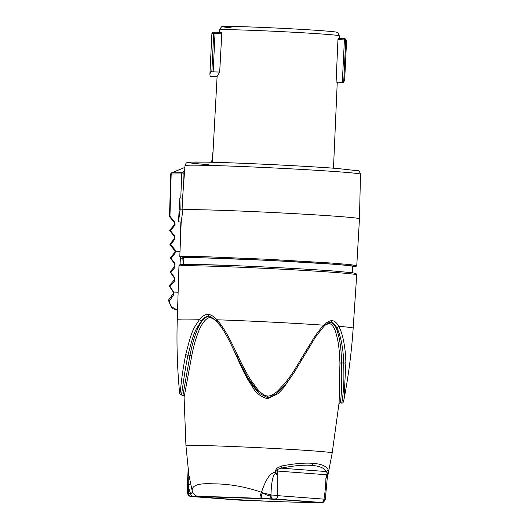 <?xml version="1.0" encoding="UTF-8"?>
<svg xmlns="http://www.w3.org/2000/svg" width="529" height="529" viewBox="0 0 529 529"><rect width="100%" height="100%" fill="white"/><g stroke="black" fill="none" stroke-linecap="round" stroke-linejoin="round"><path stroke-width="0.79" d="M338.262 38.286L344.478 38.591L338.269 38.286L337.952 39.609L336.1 82.008A60.147 1.362 2.8 0 1 337.019 82.2L343.612 82.398L342.323 82.312L344.399 39.926L345.761 40.019A67.441 1.527 2.8 0 1 346.607 40.303L344.69 79.495M210.106 76.262L217.095 76.467L219.687 72.096L211.838 71.739A67.441 1.527 -177.2 0 0 210.602 71.832L209.901 74.291L210.106 76.262A67.441 1.527 2.8 0 0 212.056 76.606L217.075 76.87M336.1 82.008L342.323 82.312M210.602 71.832L219.687 72.096L221.763 33.816L221.459 32.467L215.105 32.157L215.025 33.492L221.763 33.816M212.466 162.271L217.102 76.467M211.838 71.739L213.709 33.453L215.025 33.492L213.147 71.779M346.607 40.303L344.67 38.61A1.369 1.369 0 0 0 344.478 38.591A1.369 1.349 100.8 0 1 345.761 40.019L343.698 82.306L344.696 79.376M213.061 151.195L211.653 162.251M183.887 258.661L182.697 257.702L199.248 257.689L268.937 260.328L338.21 264.507L354.278 266.12L352.519 266.94L355.706 266.695L356.764 265.677L359.469 218.775A89.011 2.017 -177.2 0 0 359.475 218.775A89.011 2.017 -177.2 0 0 337.932 216.401A89.011 2.017 2.8 0 0 246.673 211.309A89.011 2.017 2.8 0 0 182.902 209.801L181.202 222.015L178.471 221.876L179.853 197.952L180.164 209.663L178.471 221.876M352.241 272.706L352.545 266.391A84.415 1.918 -177.2 0 0 352.056 266.16C347.262 263.726 189.435 256.01 184.423 257.96A84.415 1.918 -177.2 0 0 183.913 258.145L183.603 264.46M343.334 401.69L343.969 399.468L345.893 362.497C345.536 354.628 345.437 351.395 343.751 341.727C342.448 335.102 340.775 329.964 338.739 326.314C336.761 322.769 334.579 320.891 332.179 320.673C329.772 320.534 327.001 322.042 323.854 325.19C320.224 329.012 316.904 333.244 313.895 337.892L300.941 359.138C293.331 372.204 291.115 375.286 284.794 383.485L277.289 391.414C273.156 394.779 269.969 396.307 267.714 395.996C265.042 395.996 261.736 393.841 257.775 389.529L250.997 380.377C248.028 375.927 241.693 364.289 237.977 355.924C232.006 343.341 227.794 335.194 225.341 331.491C222.478 326.717 219.68 322.816 216.956 319.781C213.776 316.309 210.793 314.51 208.016 314.391C205.219 314.358 202.435 315.985 199.671 319.278C193.845 328.595 192.569 327.008 185.791 354.423C184.059 362.53 182.247 374.439 181.698 379.128C181.103 382.936 180.402 392.22 179.893 393.424L179.43 391.05C179.278 393.391 179.972 394.694 181.493 394.971L182.948 395.044M341.549 403.065L341.562 403.072C341.999 404.044 343.453 390.832 343.473 388.326C343.896 385.595 343.995 377.157 343.757 363.02C343.361 355.21 343.248 352.016 341.536 342.475C340.213 335.955 338.58 330.956 336.629 327.477C334.738 324.158 332.794 322.439 330.797 322.313L330.632 322.306C330.856 322.234 328.787 321.685 323.933 326.34A1.713 0.879 -135.2 0 0 323.854 325.19A88.052 1.997 2.8 0 0 216.956 319.781A1.713 0.721 -42.2 0 0 216.619 320.971L210.106 316.296L209.054 316.157C206.733 316.064 204.26 317.565 201.635 320.653C196.061 329.633 194.778 328.033 187.98 355.164C186.215 363.271 184.31 375.226 183.695 379.987L181.493 394.971M340.087 402.992L340.101 402.992C340.742 403.065 341.582 389.489 341.516 388.068C341.622 383.704 341.926 378.982 341.615 362.934C341.212 348.181 340.002 342.587 339.221 338.163L337.35 331.108C335.631 325.91 333.283 322.974 330.294 322.3L329.203 323.517L325.606 324.78M342.078 403.019L341.575 403.065A1.713 1.706 72.8 0 0 342.177 402.992C342.937 403.191 343.539 402.014 343.969 399.468L343.969 399.468C348.505 375.874 351.573 352.089 353.167 328.119A88.052 1.997 -177.2 0 0 338.739 326.314A1.713 1.071 -28.8 0 1 336.629 327.477M270.788 397.034L267.509 397.491L259.56 393.51L247.81 377.845L236.926 356.566L237.977 355.924M323.933 326.34L315.535 337.006L294.064 372.601L286.321 383.565L276.376 393.92L269.479 397.358L267.409 397.517L259.56 393.51C251.87 385.919 248.088 378.255 245.178 373.229L228.72 339.704C224.012 330.856 219.978 324.614 216.626 320.984M293.945 372.773L283.478 387.929L278.036 393.735L267.231 398.793C259.984 396.102 255.401 392.63 253.477 388.379L248.451 380.589C245.086 374.558 242.593 370.082 236.966 357.154L230.459 343.03M339.122 402.457L339.922 363.324C339.466 348.644 338.249 343.116 337.476 338.752L335.631 331.822C333.898 326.796 331.756 324.026 329.203 323.517M339.717 403.032L340.114 402.992A1.369 1.362 72.7 0 0 339.618 403.058M220.924 326.532L215.124 319.833L210.311 317.499C204.207 317.79 199.281 329.349 198.256 332.278C195.783 339.056 194.388 342.891 191.729 355.852L184.271 396.36L184.052 395.672M208.016 314.391A1.713 1.118 -88.6 0 0 209.054 316.157L209.477 316.19C202.316 316.726 197.661 328.621 196.537 331.531C194.037 338.381 192.635 342.263 189.99 355.283L182.974 395.044A1.369 1.362 -101.2 0 1 184.271 396.36M327.226 478.322L328.231 472.245L328.086 469.6C326.261 466.029 321.176 463.94 312.818 463.318C304.486 462.683 293.965 463.602 281.263 466.069L276.588 468.35L275.311 470.922L275.53 472.232C273.156 472.668 267.919 472.893 261.491 492.294A7.439 2.03 118.7 0 0 260.645 498.424L274.921 498.992L321.235 502.477L314.252 502.444C303.924 502.53 278.452 501.756 252.055 500.593L239.419 500.13L190.923 496.48L198.911 496.605C209.028 496.539 233.051 497.2 260.645 498.424M314.616 502.451A6.54 5.283 -40.3 0 1 314.252 502.444M321.222 502.543A3.425 2.843 -89.1 0 1 321.116 502.543L314.583 502.451C302.33 502.484 281.501 501.869 252.108 500.599A7.346 1.904 -115 0 1 252.055 500.593M252.108 500.599L243.076 500.269A3.617 1.99 -106 0 1 243.016 500.262M239.511 500.136L239.472 500.136A3.425 3.425 0 0 1 239.333 500.13L190.837 496.48A3.425 2.592 -85.7 0 0 190.923 496.48A3.425 2.718 91.1 0 1 188.397 493.537L190.546 493.557A3.458 2.976 90.6 0 0 193.323 496.519M339.129 402.437L332.205 452.943A73.214 1.66 -177.2 0 0 314.49 450.992A73.214 1.66 2.8 0 0 233.6 446.562A73.214 1.66 2.8 0 0 185.95 445.795L188.879 475.055L192.225 491.005C192.172 492.902 191.61 493.749 190.546 493.557L188.046 486.197L187.365 486.111L187.676 493.332A3.425 0.43 -4.6 0 0 188.397 493.537L188.126 470.089M187.365 486.111L187.359 485.1L188.007 485.172A13.483 4.093 2.4 0 0 190.361 482.884M198.911 496.605A6.401 4.946 42.9 0 1 192.225 491.005C191.472 485.43 198.375 483.037 212.936 483.837C229.13 483.856 245.317 486.673 261.491 492.294L262.463 492.783A6.817 2.202 119 0 0 262.093 498.483M275.212 473.779L277.831 474.692L277.679 495.647L323.999 499.138C325.269 491.018 325.897 484.075 325.89 478.309L326.876 474.777L277.196 471.035L277.831 474.692L275.53 472.232A8.616 4.483 -79.7 0 0 275.212 473.779C274.3 473.958 271.47 477.29 270.987 494.846L262.463 492.783C266.001 494.86 268.679 495.904 270.498 495.918A3.439 1.475 92.2 0 0 271.807 498.834M270.987 494.846L270.498 495.918L271.06 495.951L270.987 494.846M272.415 498.86A3.425 1.527 92.2 0 1 271.06 495.951L277.679 495.647A3.425 2.592 94.3 0 1 274.921 498.992M328.231 472.245A2.738 1.647 7.3 0 1 327.306 473.078A3.425 2.592 -85.7 0 0 326.876 474.777L327.762 474.87L327.306 473.078L326.208 471.551C324.469 468.033 319.576 465.983 311.541 465.381C303.52 464.773 293.397 465.699 281.163 468.158L277.632 469.335A3.425 2.592 94.3 0 0 277.196 471.035L275.311 470.922L277.632 469.335L276.588 468.35M328.086 469.6A2.738 2.612 -24.5 0 1 326.208 471.551L281.163 468.158A2.738 0.774 -101.5 0 0 281.263 466.069M327.418 476.14L325.89 478.309L327.213 477.694A8.616 7.889 -98.4 0 1 327.418 476.14M321.685 502.543A3.425 2.804 -89.1 0 1 321.506 502.55L321.11 502.543A3.425 2.843 -89.1 0 1 320.991 502.537M321.235 502.477A3.425 2.592 94.3 0 0 323.999 499.138L325.289 499.733C321.956 504.759 322.293 501.618 321.5 502.55A3.425 2.804 -89.1 0 1 321.387 502.543M185.011 165.603C185.739 163.593 186.393 162.634 186.975 162.72L190.004 162.138L205.464 162.119C235.326 162.608 304.327 165.927 336.887 168.44L358.133 170.788C358.794 170.417 359.581 171.548 360.48 174.186A87.84 1.99 -177.2 0 0 339.228 171.846A87.84 1.99 2.8 0 0 242.282 166.536A87.84 1.99 2.8 0 0 185.011 165.603L182.571 198.091L182.902 209.801L178.934 209.934M356.764 265.677L350.072 264.593L330.923 263.006L268.375 259.309L205.774 256.73L186.558 256.38L179.794 256.737L181.189 222.008M182.584 198.091L179.853 197.952M184.416 173.558L184.019 174.074L183.484 185.904M182.875 258.522L183.14 264.474M184.641 170.517L182.399 172.699A1.369 1.309 35.8 0 1 184.019 174.074L181.738 173.948A1.369 0.932 -90.3 0 1 182.399 172.699L171.852 172.765L184.879 167.402L171.138 173.115A1.369 1.283 44.6 0 1 171.852 172.765A1.369 0.932 -90.3 0 0 171.184 174.015L170.788 174.021A1.369 1.283 44.6 0 1 171.132 173.128A1.369 1.369 0 0 0 170.748 174.008L169.511 216.54M177.565 310.219L171.118 306.542L169.174 301.378L173.353 295.242L173.598 292.021L169.948 286.334L174.398 281.23L174.345 277.269L170.874 272.369L174.987 267.376L174.901 263.402L171.092 258.403L174.907 253.503L175.476 251.282L174.782 249.556L170.682 244.491L174.544 239.63L174.491 235.716L170.424 230.644L174.438 225.804C175.271 225.182 175.278 223.879 174.451 221.896L169.954 216.242L171.184 174.015L181.738 173.948L180.759 197.998M180.21 221.962L180.263 245.112M180.627 258.013L180.931 264.626M169.974 244.358L170.682 244.491M169.571 216.645L169.954 216.242M174.398 222.683A1.369 0.589 -38.8 0 1 174.312 222.61A1.369 0.589 -38.8 0 1 174.451 221.896M174.477 224.64A1.369 0.8 40.2 0 0 174.312 224.772A1.369 0.8 40.2 0 0 174.438 225.804M170.424 230.644L169.604 230.485L174.345 236.384A1.369 0.542 -38.9 0 0 174.438 236.45M174.345 236.377A1.369 0.542 -38.9 0 1 174.491 235.716M174.59 238.414A1.369 0.827 39.1 0 0 174.398 238.566A1.369 0.827 39.1 0 0 174.544 239.63M174.735 250.23A1.369 0.503 -39.2 0 1 174.636 250.164A1.369 0.503 -39.2 0 1 174.782 249.556M174.742 252.393A1.369 0.853 38.5 0 0 174.907 253.503M170.444 258.251L174.729 263.931A1.369 0.417 -37.5 0 1 174.901 263.402M170.457 258.02L171.092 258.403M174.841 266.18A1.369 0.893 40.1 0 0 174.987 267.376M174.828 263.984A1.369 0.417 -37.5 0 1 174.729 263.925L174.848 266.166L170.126 271.886M170.292 272.184L174.134 277.705L174.345 277.269M170.298 271.833L170.874 272.369M174.246 277.745L174.279 279.94A1.369 0.926 41.8 0 0 174.398 281.23M169.948 286.334L169.214 285.958L172.923 291.492L173.162 291.142M173.043 291.505L173.201 292.054L178.128 292.226M173.142 293.793A1.369 1.018 41.1 0 0 173.353 295.242M168.804 299.712L168.52 300.518L169.174 301.378M339.287 35.813A59.909 1.362 -177.2 0 0 324.786 34.22A59.909 1.362 2.8 0 0 258.655 30.596A59.909 1.362 2.8 0 0 219.608 29.961C221.096 27.091 222.081 26 222.577 26.688L237.759 26.582C259.078 27.052 301.781 29.155 322.452 30.748C335.611 31.806 335.862 31.998 336.913 32.355C337.548 31.991 338.342 33.148 339.287 35.813L339.175 38.333M231.16 27.779A56.484 1.283 2.8 0 1 246.633 26.834A56.484 1.283 2.8 0 1 322.366 30.742M209.021 164.698A84.415 1.918 2.8 0 1 217.888 162.423A84.415 1.918 2.8 0 1 336.801 168.44M211.884 33.717A67.441 1.527 2.8 0 1 213.709 33.453A1.369 1.329 87.3 0 1 215.105 32.157A1.369 1.369 0 0 0 214.979 32.157C213.002 31.958 211.97 32.481 211.884 33.717L209.907 74.166M337.952 39.609L344.399 39.926L344.478 38.591M185.19 265.73A87.616 1.99 2.8 0 1 224.263 265.26A87.616 1.99 2.8 0 1 334.202 271.06M178.947 266.166A88.984 2.017 2.8 0 1 236.926 267.105A88.984 2.017 2.8 0 1 335.174 272.481A88.984 2.017 2.8 0 1 356.705 274.855L356.03 273.539L352.671 272.766L334.242 271.066C308.447 269.096 260.341 266.55 225.407 265.3L186.83 264.407L180.68 264.659C179.847 264.526 179.271 265.029 178.947 266.166L177.275 319.516A88.052 1.997 2.8 0 1 199.671 319.278A1.713 0.959 -140.3 0 0 201.635 320.653M330.294 322.3L330.797 322.313L332.179 320.673M301.702 359.839L300.941 359.138M345.893 362.497A1.713 0.747 -1.6 0 1 343.757 363.02L341.615 362.934A1.369 0.582 -1.8 0 0 339.922 363.324M179.893 393.424A1.713 1.706 -101.2 0 0 181.507 394.971L184.059 395.685M267.231 398.793L267.714 395.996M185.791 354.423A1.713 0.721 -168.6 0 0 187.98 355.164L189.99 355.283A1.369 0.562 -168.6 0 1 191.729 355.852M311.541 465.381A2.738 2.07 -85.7 0 0 312.818 463.318M208.882 496.883L263.792 498.741A50.321 1.144 2.8 0 1 304.367 502.213A50.321 1.144 2.8 0 1 232.839 499.363A50.321 1.144 2.8 0 1 217.161 496.883A50.321 1.144 2.8 0 1 263.812 498.741C287.406 499.945 303.858 501.307 304.4 501.552L304.393 501.552M209.484 316.19A1.369 0.893 -88.6 0 1 210.317 317.499M183.907 258.271A84.561 1.918 2.8 0 1 268.322 260.367A84.561 1.918 2.8 0 1 352.539 266.517M175.092 251.096L180.005 251.46M173.307 291.948L173.175 293.76L168.632 299.923M337.251 82.207L333.488 168.189M219.608 29.961L219.482 32.368M215.105 32.157L221.466 32.467M360.48 174.186L359.475 218.775M353.167 328.119L356.705 274.855M177.275 319.516C176.521 343.4 177.241 367.245 179.43 391.05M339.638 403.052L338.897 403.673M185.95 445.795L184.026 395.705M332.205 452.943L327.2 478.811M187.676 493.332A3.425 3.425 0 0 0 190.837 496.48M187.359 485.1L188.119 470.036M327.239 478.117L325.275 499.793M243.076 500.269L239.465 500.136M183.887 258.668L180.581 257.987L179.794 256.737M169.604 230.446L174.319 224.765L174.312 222.616L169.544 216.639M169.882 244.239L174.405 238.559L174.345 236.384M169.882 244.299L175.033 251.169L174.749 252.379L170.318 258.059M174.279 279.94L169.227 285.72M177.718 310.232L173.122 308.771L171.403 307.309L168.52 300.518"/></g></svg>

